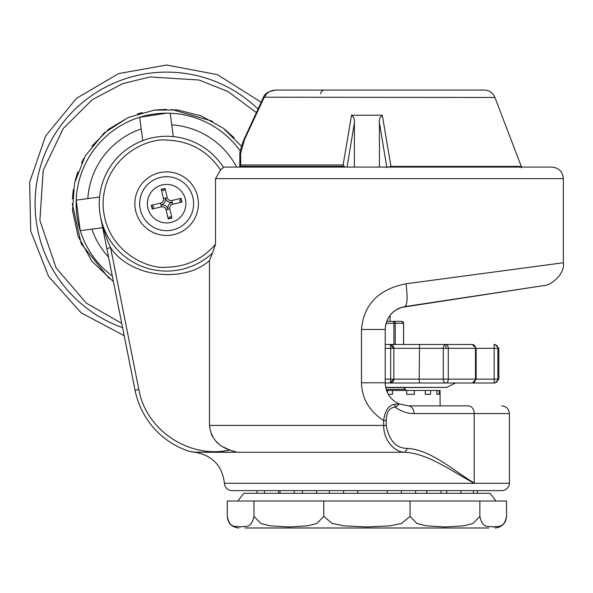 <?xml version="1.0" encoding="UTF-8"?>
<svg xmlns="http://www.w3.org/2000/svg" width="593" height="593" viewBox="0 0 593 593"><rect width="100%" height="100%" fill="white"/><g stroke="black" fill="none" stroke-linecap="round" stroke-linejoin="round"><path stroke-width="0.89" d="M245.117 527.985L488.714 527.985L245.117 527.985M493.213 526.977L494.214 526.955M494.985 527.985C501.997 527.296 505.851 523.441 506.541 516.429C503.731 529.542 497.564 525.517 493.206 526.977C488.847 525.554 482.62 529.467 479.87 516.429L479.87 501.018L227.297 501.018L227.297 516.429C230.04 529.46 236.259 525.554 240.617 526.977C244.983 525.517 251.15 529.549 253.96 516.429L253.96 501.018M472.31 344.481L476.157 348.336L494.169 348.336L494.169 379.149L498.839 379.149L498.839 348.336L494.169 348.336L494.051 344.481A3.854 3.825 90 0 1 497.875 348.336L497.875 379.149A3.854 3.825 90 0 1 494.051 383.004L494.169 379.149L476.157 379.149L476.157 348.336L475.475 348.336A3.854 3.173 -90 0 0 472.31 344.481L445.906 344.481A3.854 2.372 90 0 1 448.278 348.336L443.267 348.336A3.854 2.639 -90 0 1 445.906 344.481L388.897 344.481M424.692 527.985L309.146 527.985M495.948 501.018L490.166 493.317L243.664 493.317L237.889 501.018M439.079 390.476L439.079 394.33L436.863 394.33L436.863 390.476L440.095 390.476L440.095 405.886L446.84 405.886L408.325 405.886L398.874 403.863C390.194 399.534 385.643 392.507 385.213 382.774L385.213 329.471C386.191 316.988 392.744 309.368 404.863 306.618L400.253 307.819M436.863 390.476L430.57 390.476L430.57 394.33L425.285 394.33L425.285 390.476L414.388 390.476L414.388 394.33L406.665 394.33L406.665 390.476L392.477 390.476L392.477 394.33L388.311 394.33M403.7 387.585L405.434 389.327L386.162 389.327M405.434 389.327L405.434 390.476M385.68 387.385L446.737 387.385L455.506 383.004L385.213 383.004M386.68 321.376L393.344 321.376A1.927 1.875 90 0 1 395.22 323.304L403.603 323.304L403.603 344.481L407.361 344.481L385.213 344.481M456.706 344.481L457.87 344.481M498.839 348.336L494.985 344.481L494.051 344.481M414.863 344.481L439.68 344.481M467.721 383.004L494.051 383.004L445.951 383.004L472.31 383.004L476.157 379.149L475.475 379.149L475.475 348.336L448.278 348.336L448.278 379.149A3.854 2.372 90 0 1 445.906 383.004L419.547 383.004L419.14 379.149L419.547 344.481M419.547 383.004L389.986 383.004A3.854 3.847 -90 0 0 393.841 379.149L393.841 348.336L389.986 344.481A3.854 3.847 -90 0 1 393.841 348.336L443.267 348.336L443.267 379.149L475.475 379.149A3.854 3.173 -90 0 1 472.31 383.004L445.906 383.004A3.854 2.639 -90 0 1 443.267 379.149L390.683 379.149L390.683 348.336A3.854 0.697 -90 0 0 389.986 344.481L393.9 344.481L393.9 323.304A1.927 0.556 -90 0 0 393.344 321.376L401.676 321.376L390.031 321.376L390.031 315.35L391.625 313.497M386.532 390.476L392.477 390.476M387.488 392.774L387.488 390.476M406.665 390.476L414.388 390.476M414.388 394.33L406.665 394.33M425.285 390.476L430.57 390.476M430.57 394.33L425.285 394.33M439.079 394.33L436.863 394.33M506.541 516.429L506.541 501.018L479.87 501.018M410.06 501.018L410.06 516.429L401.483 523.486L390.083 525.821L366.874 526.977L343.636 525.806L332.25 523.456L323.771 516.429L323.771 501.018M323.771 516.429L316.832 523.486L307.604 525.821L288.835 526.977L270.03 525.806L260.816 523.456L253.96 516.429M238.853 527.985C231.848 527.296 227.994 523.456 227.297 516.451L227.297 516.429M479.87 516.429L472.932 523.486L463.711 525.821L444.935 526.977L426.13 525.806L416.916 523.456L410.06 516.429M142.283 112.507L137.42 113.945M128.763 117.244L108.719 129.17L91.73 146.286M84.169 157.805L81.552 162.86M77.816 171.792L75.096 180.769M73.317 189.634L72.39 198.84M72.272 203.755L81.226 243.797L109.245 278.584M234.294 137.902L224.021 128.77M212.502 121.209L171.466 109.438M166.381 109.312L154.239 110.128L177.3 109.913L201.131 115.843L223.368 128.266L241.492 146.219M102.693 227.69L80.789 230.595M173.289 136.605L170.191 113.233L166.633 113.167L139.644 117.281L139.718 117.837M99.557 197.024L76.193 200.123L80.24 230.662M113.426 281.608L91.878 261.268L78.098 236.318L72.502 210.322L74.533 183.126L85.214 155.966L104.094 133.01L128.318 117.436L154.239 110.128M112.329 276.086A90.514 90.514 0 0 1 166.633 113.167A90.514 90.514 0 0 1 240.261 151.037A90.514 90.514 0 0 0 79.069 180.769A90.514 90.514 0 0 0 112.329 276.086M142.743 140.652L139.644 117.281M484.14 90.054L276.123 90.054L484.14 90.054A11.556 11.556 0 0 1 494.933 97.482L521.291 166.418L390.957 166.418A3.854 0.6 90 0 1 390.987 167.085M386.895 167.797L379.438 122.833L379.438 167.085M379.438 122.833C379.016 119.534 379.98 116.999 382.307 115.235L390.957 166.418L388.111 167.085M494.933 97.482L263.522 97.2C264.648 93.486 268.844 91.1 276.123 90.054C270.734 90.106 266.731 92.59 264.115 97.482L244.464 139.666L240.625 153.55L240.714 164.943L343.125 164.943L351.523 115.235C353.858 116.999 354.814 119.534 354.399 122.833L347.053 167.085M343.125 164.943L344.325 166.322L240.506 166.322L240.506 167.085M240.714 164.943A3.854 3.158 90 0 0 240.506 166.322L239.817 166.322L240.714 164.943M240.625 153.55L239.817 154.921L239.817 166.322L239.817 154.921C239.55 152.668 240.943 147.509 244.005 139.459L263.522 97.2L265.998 93.835M244.464 139.666L244.005 139.459M239.817 167.085L239.817 166.322M320.702 93.909A3.854 3.854 0 0 1 324.549 90.054M354.399 167.085L354.399 122.833M351.523 115.235L382.307 115.235M220.552 170.035L215.533 178.641L215.533 244.264C202.628 259.141 186.328 266.798 166.633 267.228C148.042 269.785 103.953 250.713 103.086 203.673C103.953 156.641 148.042 137.569 166.633 140.126C189.723 140.882 207.691 150.852 220.552 170.035L223.494 167.478A67.402 67.402 0 0 0 100.528 216.838A67.402 67.402 0 0 0 212.435 253.129L209.485 260.609L209.485 425.418C210.886 437.767 217.624 445.943 229.699 449.961L236.8 452.185A80.885 80.885 0 0 1 236.792 452.185L214.384 452.103M215.533 244.264L212.435 253.129M209.485 260.609C183.319 283.965 129.889 276.983 110.602 247.689L106.822 248.445L135.063 390.261A80.885 80.885 0 0 0 189.249 451.34L194.067 452.17A26.959 26.959 0 0 0 194.86 452.259L404.737 452.259C396.102 452.437 383.678 442.2 383.656 425.418L383.656 420.548C369.32 411.134 361.923 398.548 361.463 382.774L361.463 329.471C363.687 304.505 378.534 289.273 406.005 283.773L563.35 262.758C565.262 274.856 549.377 286.204 543.699 285.611M509.417 483.288A7.702 7.702 0 0 1 501.722 490.619L232.115 490.619A7.702 7.702 0 0 1 224.413 483.288L509.417 483.288L509.424 413.588L474.2 413.588L474.2 483.013C452.644 470.093 431.133 449.902 407.554 448.419C396.235 448.419 389.127 440.755 386.228 425.418L386.228 420.548L383.656 420.548C384.961 410.608 388.556 405.241 394.449 404.433L398.874 403.863L408.325 405.886C411.846 406.346 413.781 408.911 414.122 413.588L474.2 413.588A7.702 5.797 -90 0 0 468.403 405.886L408.325 405.886M140.363 209.811A26.981 26.981 0 0 0 172.771 229.951A26.981 26.981 0 0 0 192.91 197.543A26.981 26.981 0 0 0 160.503 177.403A26.981 26.981 0 0 0 140.363 209.811M185.387 199.3A19.258 19.258 0 0 1 171.014 222.427A19.258 19.258 0 0 1 147.879 208.054A19.258 19.258 0 0 1 162.252 184.92A19.258 19.258 0 0 1 185.387 199.3M215.533 178.641L563.35 178.641L563.35 262.758M166.633 171.903A31.777 31.777 0 0 1 198.41 203.673A31.777 31.777 0 0 1 166.633 235.451A31.777 31.777 0 0 1 134.856 203.673A31.777 31.777 0 0 1 166.633 171.903M195.779 452.207L194.037 452.103A15.403 15.285 -90 0 1 195.779 452.207L236.792 452.185M399.793 307.989L398.059 308.768M393.53 311.718L390.691 314.527M388.393 317.774L386.525 321.806M385.695 324.764L385.22 328.804M161.444 206.868A3.854 3.854 0 0 1 166.07 209.737L167.945 209.299C167.115 206.534 165.239 205.045 162.319 204.837L161.007 204.993L161.444 206.868L152.216 209.018L151.341 205.267L160.57 203.117L161.007 204.993C164.328 203.844 165.766 201.531 165.321 198.047L163.446 198.485A3.854 3.854 0 0 1 160.57 203.117M223.242 167.085L551.794 167.085L223.242 167.085L223.494 167.478M106.822 248.445L100.528 216.838C102.982 228.283 106.34 238.571 110.602 247.689L138.836 389.505C145.834 430.17 189.486 459.219 229.699 449.961L222.879 446.825M218.639 443.823L215.578 440.844M212.59 436.715L211.19 433.898M398.696 308.464L397.332 309.146M392.484 312.644L391.58 313.541M406.005 283.773C407.725 297.338 407.347 304.958 404.863 306.618L543.329 285.663L401.253 307.471M474.2 483.013C520.876 483.013 520.876 483.013 474.2 483.013L474.2 483.206C520.869 483.206 520.869 483.206 474.2 483.206C451.792 471.494 428.717 453.549 404.737 452.259L407.554 448.419M189.249 451.34L194.037 452.103M393.856 311.444L397.014 309.316M386.228 420.548C386.532 411.787 389.564 407.332 395.309 407.183L394.449 404.433M414.122 413.588C407.502 413.655 401.239 411.52 395.309 407.183C398.081 405.36 399.267 404.248 398.874 403.863M129.356 361.589L124.196 335.682L81.085 312.8L48.574 276.397L30.695 230.988L29.65 182.199L45.579 136.064L76.504 98.312L118.593 73.606L166.633 65.015L217.416 74.651L261.15 102.218M468.403 405.886C511.974 405.886 511.974 405.886 468.403 405.886M163.446 198.485L161.289 189.263L165.039 188.389L167.196 197.61L165.321 198.047C166.47 201.368 168.783 202.806 172.259 202.361L171.822 200.486L181.05 198.336L181.925 202.087L172.696 204.237L172.259 202.361C168.946 203.51 167.508 205.823 167.945 209.299L169.82 208.862L171.977 218.091L168.227 218.965L166.07 209.737M171.822 200.486A3.854 3.854 0 0 1 167.196 197.61M169.82 208.862A3.854 3.854 0 0 1 172.696 204.237M171.977 218.091L169.665 216.653L168.227 218.965M181.05 198.336L179.612 200.649L181.925 202.087M161.289 189.263L163.601 190.701L165.039 188.389M152.216 209.018L153.654 206.705L151.341 205.267M445.906 344.481L445.906 348.336M385.213 379.149L390.683 379.149A3.854 0.697 -90 0 1 389.986 383.004L393.841 379.149L393.841 348.336L385.213 348.336M122.595 327.655A131.572 131.572 0 0 1 166.633 72.109A131.572 131.572 0 0 1 257.97 108.979M121.743 323.37L86.385 303.186L56.076 267.851L39.894 220.403L43.207 170.384L63.303 128.407L92.197 99.75L122.44 83.724L149.844 76.949L199.011 80.011L227.882 91.47L256.302 112.559M108.563 257.169A78.958 78.958 0 0 1 91.885 229.12M171.733 124.886A78.958 78.958 0 0 1 236.6 167.085M87.838 198.573A78.958 78.958 0 0 1 141.186 128.933M403.551 344.481L403.551 323.304A1.927 1.875 -90 0 0 401.676 321.376L403.603 323.304M386.05 323.304L395.22 323.304L395.22 344.481M209.485 425.418L386.228 425.418M361.463 329.471L385.213 329.471M361.463 382.774L385.213 382.774M138.836 389.505L135.063 390.261M278.591 490.619L278.591 493.317M294.217 490.619L294.217 493.317M446.714 490.619L446.714 493.317M401.379 490.619L401.379 493.317M343.577 490.619L343.577 493.317M316.566 490.619L316.566 493.317M426.819 490.619L426.819 493.317M498.839 379.149L494.985 383.004M385.717 387.585L446.737 387.385M521.551 167.797L521.291 166.418M194.86 452.259C212.376 455.298 222.227 465.646 224.413 483.288M563.35 178.641C562.661 171.622 558.814 167.775 551.794 167.085M509.424 413.588C508.964 408.911 506.4 406.346 501.722 405.886M264.471 490.619L264.367 493.317M280.096 490.619L279.985 493.317M477.424 493.317L477.313 490.619M460.946 493.317L460.835 490.619M257.028 490.619L256.917 493.317M387.259 490.619L387.147 493.317M415.611 493.317L415.5 490.619M473.459 493.317L473.347 490.619M329.456 490.619L329.345 493.317M357.801 493.317L357.698 490.619M302.445 490.619L302.334 493.317M441.051 493.317L440.94 490.619"/></g></svg>
